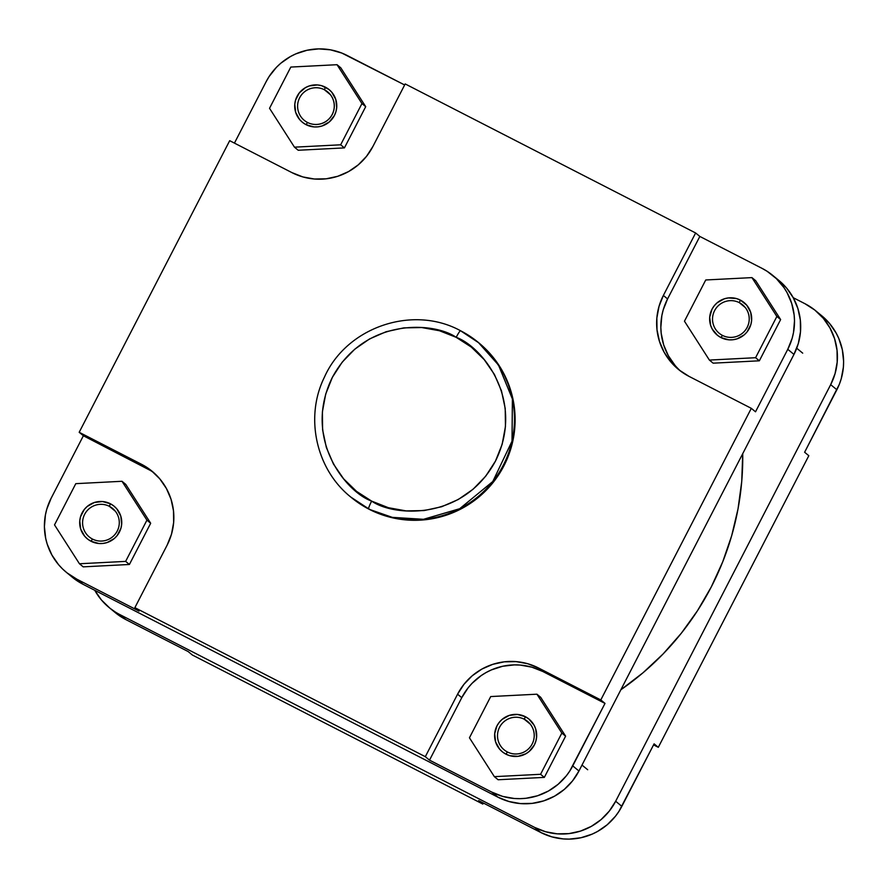 <?xml version="1.0" encoding="UTF-8"?>
<svg xmlns="http://www.w3.org/2000/svg" width="888" height="888" viewBox="0 0 888 888"><rect width="100%" height="100%" fill="white"/><g stroke="black" fill="none" stroke-linecap="round" stroke-linejoin="round"><path stroke-width="1.33" d="M92.496 539.072A18.426 18.315 -50.5 0 0 117.238 531.068A18.426 18.315 -50.5 0 0 109.391 506.338L110.401 503.774A21.101 20.979 129.5 0 1 119.392 532.101A21.101 20.979 129.5 0 1 91.042 541.269L92.496 539.072A18.426 18.315 129.5 0 1 85.637 512.642A18.426 18.315 129.5 0 1 112.654 508.48A18.426 18.315 129.5 0 1 92.496 539.072L91.042 541.269L87.59 539.038L84.638 536.174L80.675 529.004L79.765 520.845L80.519 516.783L84.293 509.468L87.168 506.493L94.361 502.486L102.52 501.531L110.401 503.774L113.853 506.005L116.805 508.868L120.768 516.039L121.678 524.197L120.923 528.26L117.149 535.575L114.263 538.55L107.082 542.557L103.052 543.434L98.923 543.512L91.042 541.269A21.101 20.979 129.5 0 1 82.051 512.942A21.101 20.979 129.5 0 1 110.401 503.774L109.391 506.338L115.385 511.277L109.391 506.338A18.426 18.315 -50.5 0 0 84.638 514.341A18.426 18.315 -50.5 0 0 92.496 539.072M307.514 122.477A18.426 18.315 -50.5 0 0 332.256 114.474A18.426 18.315 -50.5 0 0 324.409 89.743L325.419 87.191A21.101 20.979 129.5 0 1 334.41 115.518A21.101 20.979 129.5 0 1 306.06 124.675L307.514 122.477A18.426 18.315 129.5 0 1 300.655 96.048A18.426 18.315 129.5 0 1 327.672 91.897A18.426 18.315 129.5 0 1 307.514 122.477L306.06 124.675L302.608 122.444L299.656 119.58L295.693 112.41L294.783 104.251L295.538 100.189L299.312 92.874L305.594 87.546L309.379 85.903L317.527 84.948L321.589 85.681L328.871 89.41L331.823 92.274L335.786 99.456L336.696 107.615L335.942 111.666L334.41 115.518L329.281 121.956L322.1 125.963L318.071 126.84L313.941 126.917L306.06 124.675A21.101 20.979 129.5 0 1 297.069 96.348A21.101 20.979 129.5 0 1 325.419 87.191L324.409 89.743L330.403 94.694L324.409 89.743A18.426 18.315 -50.5 0 0 299.656 97.747A18.426 18.315 -50.5 0 0 307.514 122.477M722.432 335.387A18.426 18.315 -50.5 0 0 747.185 327.383A18.426 18.315 -50.5 0 0 739.327 302.653L740.337 300.089A21.101 20.979 129.5 0 1 749.328 328.416A21.101 20.979 129.5 0 1 720.989 337.584L722.432 335.387A18.426 18.315 129.5 0 1 715.573 308.957A18.426 18.315 129.5 0 1 742.601 304.806A18.426 18.315 129.5 0 1 722.432 335.387L720.989 337.584L717.526 335.353L712.243 329.104L710.622 325.319L709.712 317.16L711.987 309.257L714.241 305.783L717.115 302.808L724.297 298.812L728.338 297.924L736.507 298.579L740.337 300.089L746.741 305.183L750.704 312.354L751.614 320.513L750.86 324.575L747.086 331.89L744.211 334.865L737.018 338.872L732.989 339.749L728.87 339.827L720.989 337.584A21.101 20.979 129.5 0 1 711.987 309.257A21.101 20.979 129.5 0 1 740.337 300.089L739.327 302.653L745.332 307.592L739.327 302.653A18.426 18.315 -50.5 0 0 714.585 310.656A18.426 18.315 -50.5 0 0 722.432 335.387M507.414 751.981A18.426 18.315 -50.5 0 0 532.167 743.978A18.426 18.315 -50.5 0 0 524.309 719.247L525.319 716.683A21.101 20.979 129.5 0 1 534.321 745.01A21.101 20.979 129.5 0 1 505.971 754.178L507.414 751.981A18.426 18.315 129.5 0 1 500.555 725.552A18.426 18.315 129.5 0 1 527.583 721.389A18.426 18.315 129.5 0 1 507.414 751.981L505.971 754.178L502.508 751.947L499.556 749.084L495.604 741.913L494.694 733.754L496.969 725.851L499.223 722.377L502.097 719.402L509.279 715.395L517.438 714.44L525.319 716.683L528.782 718.914L534.065 725.163L535.686 728.948L536.596 737.107L535.841 741.169L534.321 745.01L529.192 751.448L525.796 753.812L517.97 756.343L509.801 755.688L505.971 754.178A21.101 20.979 129.5 0 1 496.969 725.851A21.101 20.979 129.5 0 1 525.319 716.683L524.309 719.247L530.314 724.186L524.309 719.247A18.426 18.315 -50.5 0 0 499.567 727.25A18.426 18.315 -50.5 0 0 507.414 751.981M351.404 497.558L369.297 509.346L392.307 517.36L423.498 519.302L459.673 508.724L492.785 481.518L512.01 441.214L512.398 399.012L498.468 365.035L478.299 342.413A100.211 99.645 129.5 0 1 497.846 474.514A100.211 99.645 129.5 0 1 368.631 508.802A8.036 0.844 117.2 0 1 371.65 501.11C393.817 516.649 463.092 521.112 495.482 461.072C525.652 399.889 481.74 346.287 456.188 337.329L471.284 347.075L484.182 359.584L494.383 374.381L501.487 390.909L505.216 408.524L505.45 426.551L502.164 444.289L495.482 461.072L485.669 476.246L473.104 489.221L458.252 499.511L441.713 506.715L424.087 510.567L406.082 510.889L388.378 507.703L371.65 501.11L356.554 491.375L343.656 478.865L333.466 464.058L326.362 447.53L322.622 429.914L322.388 411.899L325.685 394.15L332.356 377.367L342.169 362.204L354.745 349.217L369.586 338.927L386.136 331.724L403.751 327.883L421.756 327.55L439.46 330.747L456.188 337.329A8.036 0.844 117.2 0 1 460.517 330.725A100.211 99.645 129.5 0 1 478.299 342.413L460.539 330.736C412.676 304.506 346.475 327.173 324.364 377.3C304.562 417.316 316.084 469.441 350.871 497.125L351.526 497.669A100.211 99.645 -50.5 0 0 369.297 509.346L368.631 508.802A100.211 99.645 129.5 0 1 350.871 497.125L368.631 508.802A8.036 0.844 -62.8 0 1 371.65 501.11C346.098 492.163 302.186 438.55 332.356 377.367C364.757 317.327 434.032 321.8 456.188 337.329A8.036 0.844 -62.8 0 1 460.517 330.725L460.506 330.725M674.969 365.312L668.298 355.622L663.647 344.822L661.205 333.3L660.839 327.406L661.849 315.651L663.203 309.901L667.576 298.923L699.833 236.441L762.071 268.376L767.165 271.317L776.367 278.632L783.949 287.601L787.046 292.607L791.696 303.419L794.138 314.94L794.505 320.823L793.495 332.578L792.14 338.339L787.767 349.306L755.522 411.799L751.315 408.336L600.799 699.944L538.561 668.009L527.627 663.702L516.039 661.615L504.262 661.826L492.74 664.346L481.918 669.053L472.205 675.79L463.991 684.282L457.575 694.205L425.319 756.687L134.876 607.658L167.122 545.165L171.495 534.188L173.637 522.588L173.493 510.8L171.051 499.278L166.4 488.467L159.729 478.787L151.293 470.596L141.425 464.235L79.187 432.29L229.692 140.681L291.93 172.616L302.875 176.934L314.452 179.021L326.229 178.799L337.751 176.29L348.573 171.573L358.286 164.846L366.511 156.355L372.927 146.431L405.183 83.938L695.626 232.978L663.369 295.46L659.007 306.438L656.854 318.048L657.009 329.837L659.451 341.358L664.091 352.17L670.762 361.849L679.198 370.03L689.077 376.401L751.315 408.336L600.799 699.944L605.005 703.407L569.785 771.017L566.333 775.823L558.108 784.315L548.407 791.042L537.573 795.759L526.051 798.268L520.168 798.667L514.274 798.49L502.697 796.403L491.763 792.085L429.514 760.15L461.771 697.657L468.187 687.734L472.094 683.294L481.107 675.646L486.125 672.516L491.419 669.896L502.641 666.266L514.352 664.89L520.246 665.079L531.823 667.165L542.768 671.472L605.005 703.407L572.749 765.9L578.943 770.995L793.961 354.412L798.334 343.434L800.477 331.834L800.332 320.035L797.879 308.524L793.239 297.713L786.568 288.023L778.132 279.842M565.612 736.163L540.681 697.291L565.612 736.163L544.333 777.389L565.612 736.163L561.849 733.066L536.929 694.194L490.72 696.558L469.441 737.795L494.361 776.656L540.57 774.292L561.849 733.066L565.612 736.163M498.124 779.753L544.333 777.389L540.57 774.292L561.849 733.066L536.929 694.194L540.681 697.291L536.929 694.194L490.72 696.558L469.441 737.795L494.361 776.656L498.124 779.753L494.361 776.656L540.57 774.292L544.333 777.389L498.124 779.753M713.142 363.17L759.351 360.806L780.63 319.569L755.699 280.708L780.63 319.569L776.867 316.472L751.947 277.611L705.738 279.975L684.459 321.201L709.379 360.073L755.588 357.709L776.867 316.472L751.947 277.611L755.699 280.708L751.947 277.611L705.738 279.975L684.459 321.201L709.379 360.073L713.142 363.17L709.379 360.073L755.588 357.709L759.351 360.806L713.142 363.17M266.156 81.652L269.12 76.535L276.468 67.288L280.786 63.237L290.498 56.51L295.793 53.891L307.026 50.261L318.725 48.884L330.469 49.828L341.78 53.047L404.651 84.971L347.141 55.467A60.295 59.94 129.5 0 0 266.156 81.652L234.432 143.112L266.156 81.652M365.701 106.66L340.781 67.799L365.701 106.66L344.422 147.896L365.701 106.66L361.949 103.563L337.018 64.702L290.809 67.066L269.53 108.303L294.461 147.164L340.659 144.799L361.949 103.563L365.701 106.66M298.213 150.261L344.422 147.896L340.659 144.799L361.949 103.563L337.018 64.702L340.781 67.799L337.018 64.702L290.809 67.066L269.53 108.303L294.461 147.164L298.213 150.261L294.461 147.164L340.659 144.799L344.422 147.896L298.213 150.261M73.149 577.91L83.028 584.282L497.946 797.191L491.763 792.085L429.514 760.15L425.319 756.687L134.876 607.658L139.072 611.111L76.834 579.176L66.955 572.816L62.537 568.931L58.519 564.624L51.859 554.945L47.208 544.133L45.699 538.439L44.4 526.728L45.41 514.973L46.764 509.224L51.138 498.246L83.383 435.753L150.716 470.629M83.195 566.855L129.404 564.479L150.683 523.254L125.763 484.382L122 481.285L75.791 483.66L54.512 524.886L79.443 563.758L125.641 561.383L146.931 520.157L122 481.285L75.791 483.66L54.512 524.886L79.443 563.758L83.195 566.855L79.443 563.758L125.641 561.383L129.404 564.479L83.195 566.855M478.854 342.868L491.641 355.478L502.719 371.573L510.445 389.532L514.507 408.68L514.763 428.282L511.188 447.574L503.929 465.812L493.251 482.306L479.587 496.425L463.447 507.614L445.454 515.44L426.307 519.624L406.726 519.98L387.479 516.516L369.297 509.346A100.211 99.645 -50.5 0 0 498.512 475.058A100.211 99.645 -50.5 0 0 478.965 342.968L460.517 330.725M772.76 275.402A60.295 59.94 129.5 0 1 787.767 349.306L793.961 354.412A60.295 59.94 -50.5 0 0 778.943 280.497L772.76 275.402A60.295 59.94 129.5 0 0 762.071 268.376L699.833 236.441L695.626 232.978L405.183 83.938L372.927 146.431A60.295 59.94 129.5 0 1 291.93 172.616L229.692 140.681L79.187 432.29L141.425 464.235A60.295 59.94 129.5 0 1 167.122 545.165L134.876 607.658L139.072 611.111L76.834 579.176L83.028 584.282L497.946 797.191L508.891 801.498L520.468 803.585L532.245 803.374L543.767 800.854L554.589 796.148L564.302 789.41L572.527 780.918L578.943 770.995L793.961 354.412L787.767 349.306L755.522 411.799L751.315 408.336L689.077 376.401A60.295 59.94 129.5 0 1 663.369 295.46L667.576 298.923A60.295 59.94 -50.5 0 0 680.53 371.051M154.168 473.038A60.295 59.94 -50.5 0 0 145.621 467.687L141.425 464.235L145.621 467.687L83.383 435.753L79.187 432.29L83.383 435.753L51.138 498.246A60.295 59.94 129.5 0 0 76.834 579.176L83.028 584.282A60.295 59.94 -50.5 0 1 72.339 577.255L66.145 572.15M578.943 770.995L572.749 765.9A60.295 59.94 129.5 0 1 491.763 792.085L497.946 797.191A60.295 59.94 -50.5 0 0 578.943 770.995M695.626 232.978L699.833 236.441L667.576 298.923L663.369 295.46L695.626 232.978M457.575 694.205L461.771 697.657L429.514 760.15L425.319 756.687L457.575 694.205A60.295 59.94 129.5 0 1 538.561 668.009L542.768 671.472A60.295 59.94 -50.5 0 0 461.771 697.657L457.575 694.205M600.799 699.944L605.005 703.407L542.768 671.472L538.561 668.009L600.799 699.944M129.404 564.479L125.641 561.383L146.931 520.157L150.683 523.254L129.404 564.479M150.683 523.254L146.931 520.157L122 481.285L125.763 484.382L150.683 523.254M759.351 360.806L755.588 357.709L776.867 316.472L780.63 319.569L759.351 360.806M620.867 689.765L642.99 672.793L663.136 653.923L681.362 633.177L697.469 610.755L711.31 586.868L722.754 561.749L731.701 535.653L738.039 508.813L741.735 481.485L742.723 453.679A281.352 279.742 -50.5 0 1 620.867 689.765M815.661 310.745L821.855 315.851A60.295 59.94 -50.5 0 1 836.862 389.754L830.68 384.659L615.662 801.242L621.844 806.348L654.101 743.855L658.308 747.319L808.813 455.711L804.617 452.247L836.862 389.754L830.68 384.659A60.295 59.94 129.5 0 0 804.972 303.718L793.228 297.691L804.972 303.718L814.851 310.09L823.287 318.27L829.947 327.95L834.598 338.761L837.04 350.283L837.195 362.071L835.042 373.682L830.68 384.659L615.662 801.242L609.235 811.166L601.021 819.657L591.308 826.384L580.486 831.101L568.964 833.61L557.187 833.832L545.598 831.745L534.665 827.427L540.859 832.533L478.621 800.599L540.859 832.533L551.792 836.84L563.381 838.927L569.275 839.116L580.974 837.739L592.207 834.11L597.502 831.49L607.214 824.763L615.428 816.272L618.88 811.466L654.101 743.855L658.308 747.319L653.568 744.888L658.308 747.319L808.813 455.711L804.617 452.247L839.315 384.371L841.236 378.776L843.389 367.177L843.6 361.272L842.301 349.561L838.738 338.339L836.141 333.056L829.481 323.376L821.045 315.185M115.207 612.576L125.93 619.624L188.167 651.559L125.93 619.624L109.868 608.158L101.432 599.977L94.761 590.287M534.665 827.427L119.736 614.529L534.665 827.427L540.859 832.533A60.295 59.94 -50.5 0 0 621.844 806.348L615.662 801.242A60.295 59.94 129.5 0 1 534.665 827.427M192.374 655.022L482.817 804.062L483.35 803.03L482.817 804.062L192.374 655.022L188.167 651.559L192.374 655.022M478.621 800.599L482.817 804.062L478.621 800.599M109.058 607.503L115.24 612.598A60.295 59.94 -50.5 0 0 125.93 619.624L119.736 614.529A60.295 59.94 129.5 0 1 94.772 590.309M582.006 765.068L587.69 769.741L582.006 765.068M796.725 348.229L802.708 353.158L796.725 348.229"/></g></svg>
